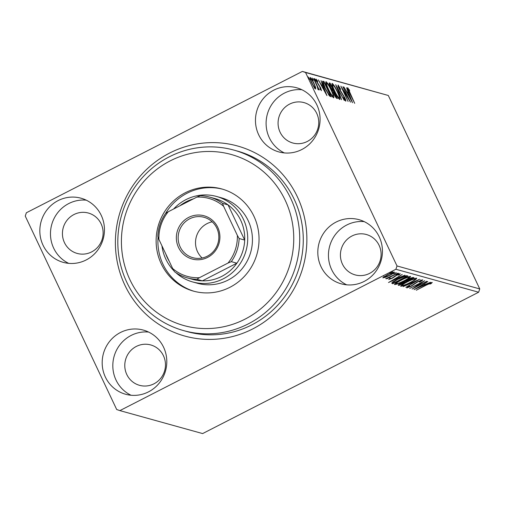 <?xml version="1.0" encoding="UTF-8"?>
<svg xmlns="http://www.w3.org/2000/svg" width="505" height="505" viewBox="0 0 505 505"><rect width="100%" height="100%" fill="white"/><g stroke="black" fill="none" stroke-linecap="round" stroke-linejoin="round"><path stroke-width="0.76" d="M124.88 285.186A98.62 95.521 105.5 0 1 169.566 153.084A98.62 95.521 105.5 0 1 297.388 196.843A98.62 95.521 105.5 0 1 252.696 328.944A98.62 95.521 105.5 0 1 124.88 285.186M183.706 330.636L187.254 331.621A93.69 90.742 -74.5 0 0 281.859 300.412A93.69 90.742 -74.5 0 0 294.257 199.38A93.69 90.742 -74.5 0 0 237.375 151.071L233.834 150.086A93.69 90.742 105.5 0 1 299.168 249.18A93.69 90.742 105.5 0 1 213.975 333.584A93.69 90.742 105.5 0 1 183.706 330.636A93.69 90.742 105.5 0 1 118.372 231.542A93.69 90.742 105.5 0 1 203.566 147.132A93.69 90.742 105.5 0 1 233.834 150.086M379.23 236.839A33.286 32.238 -74.5 0 0 359.023 219.675A33.286 32.238 -74.5 0 0 325.416 230.766A33.286 32.238 -74.5 0 0 321.01 266.659A33.286 32.238 -74.5 0 0 341.216 283.823A33.286 32.238 -74.5 0 0 374.83 272.732A33.286 32.238 -74.5 0 0 379.23 236.839M364.212 221.626A33.286 32.238 -74.5 0 0 334.354 236.005A33.286 32.238 -74.5 0 0 331.646 269.607A33.286 32.238 -74.5 0 0 346.67 284.82M101.252 215.376A33.286 32.238 -74.5 0 0 81.046 198.213A33.286 32.238 -74.5 0 0 47.438 209.297A33.286 32.238 -74.5 0 0 43.032 245.19A33.286 32.238 -74.5 0 0 63.239 262.354A33.286 32.238 -74.5 0 0 96.846 251.269A33.286 32.238 -74.5 0 0 101.252 215.376M86.235 200.163A33.286 32.238 -74.5 0 0 56.377 214.537A33.286 32.238 -74.5 0 0 53.669 248.144A33.286 32.238 -74.5 0 0 68.686 263.357M163.601 347.27A33.286 32.238 -74.5 0 0 143.395 330.106A33.286 32.238 -74.5 0 0 109.781 341.191A33.286 32.238 -74.5 0 0 105.381 377.084A33.286 32.238 -74.5 0 0 125.587 394.247A33.286 32.238 -74.5 0 0 159.195 383.162A33.286 32.238 -74.5 0 0 163.601 347.27M148.584 332.056A33.286 32.238 -74.5 0 0 118.725 346.436A33.286 32.238 -74.5 0 0 116.017 380.038A33.286 32.238 -74.5 0 0 131.035 395.251M316.887 104.945A33.286 32.238 -74.5 0 0 296.681 87.782A33.286 32.238 -74.5 0 0 263.067 98.866A33.286 32.238 -74.5 0 0 258.667 134.759A33.286 32.238 -74.5 0 0 278.874 151.923A33.286 32.238 -74.5 0 0 312.481 140.838A33.286 32.238 -74.5 0 0 316.887 104.945M301.864 89.732A33.286 32.238 -74.5 0 0 272.006 104.112A33.286 32.238 -74.5 0 0 269.304 137.713A33.286 32.238 -74.5 0 0 284.321 152.927M316.742 113.417A20.957 20.301 -74.5 0 0 304.016 102.61A20.957 20.301 -74.5 0 0 282.857 109.591A20.957 20.301 -74.5 0 0 280.086 132.19A20.957 20.301 -74.5 0 0 292.805 142.997A20.957 20.301 -74.5 0 0 313.965 136.022A20.957 20.301 -74.5 0 0 316.742 113.417M163.456 355.747A20.957 20.301 -74.5 0 0 150.73 344.94A20.957 20.301 -74.5 0 0 129.57 351.916A20.957 20.301 -74.5 0 0 126.799 374.514A20.957 20.301 -74.5 0 0 139.519 385.321A20.957 20.301 -74.5 0 0 160.685 378.346A20.957 20.301 -74.5 0 0 163.456 355.747M101.107 223.848A20.957 20.301 -74.5 0 0 88.388 213.041A20.957 20.301 -74.5 0 0 67.222 220.022A20.957 20.301 -74.5 0 0 64.451 242.621A20.957 20.301 -74.5 0 0 77.177 253.428A20.957 20.301 -74.5 0 0 98.336 246.446A20.957 20.301 -74.5 0 0 101.107 223.848M379.091 245.316A20.957 20.301 -74.5 0 0 366.365 234.509A20.957 20.301 -74.5 0 0 345.205 241.491A20.957 20.301 -74.5 0 0 342.428 264.09A20.957 20.301 -74.5 0 0 355.154 274.897A20.957 20.301 -74.5 0 0 376.313 267.915A20.957 20.301 -74.5 0 0 379.091 245.316M119.887 410.609L116.693 409.517L25.25 216.071L26.367 212.769L302.375 71.42L388.307 95.483L479.75 288.929L478.633 292.231L202.625 433.58L119.887 410.609L395.895 269.26L397.012 265.958L479.75 288.929M382.853 277.712L387.531 274.676C390.649 273.072 392.934 272.214 394.373 272.094C394.506 272.643 393.004 273.723 389.866 275.326L385.643 277.245L382.834 277.857M397.788 273.192L386.761 278.842L388.067 277.92L385.694 278.697L397.788 273.192M388.717 279.448L389.727 278.577L390.857 278.148L390.106 278.855L391.899 278.179L396.387 275.168L400.244 273.723L399.404 274.669L398.199 275.143L398.925 274.423L396.766 275.225L392.271 278.242L388.717 279.511M389.658 277.952L390.106 278.855M398.552 273.577L398.767 274.089M406.961 275.736L407.92 276.008L392.827 283.734L391.76 283.008C392.789 281.954 394.872 280.641 398.016 279.069C402.327 276.822 405.307 275.711 406.961 275.736M391.867 282.863L392.196 283.564L391.76 283.008M398.237 284.959L398.394 285.281C397.877 285.047 398.805 284.321 401.178 283.103L404.776 281.563L407.983 279.41C410.483 278.135 412.231 277.491 413.241 277.485L414.068 277.712L398.975 285.445L398.199 285.161M419.642 279.259L405.875 287.358L415.969 281.121L403.167 286.606L419.642 279.259M426.851 281.26L412.08 289.081L421.265 282.743L409.688 288.418L424.787 280.685L415.621 287.017L426.851 281.26M432.185 282.44L431.226 283.545L429.906 284.094L430.639 283.229L426.308 285.104L416.265 290.242L426.144 284.934C428.758 283.494 430.771 282.667 432.185 282.44L432.274 282.497M430.632 283.4L430.468 282.863M478.633 292.231L395.895 269.26M414.094 289.643L427.811 281.525L423.739 284.22L424.901 284.542L430.512 282.276L414.075 289.605M422.653 279.789C422.78 280.105 421.991 280.755 420.28 281.739L419.257 282.055L421.126 280.591L417.988 281.739L411.026 286.31L406.759 287.913L408.52 286.379L409.694 285.975L408.311 287.118L410.641 286.253L417.692 281.639L422.742 279.852M420.76 279.751L420.943 280.193M407.851 286.202L408.311 287.118M400.686 285.944L400.837 286.266C400.673 285.483 402.782 283.98 407.156 281.758C411.442 279.543 414.618 278.337 416.682 278.135C416.814 278.918 414.719 280.408 410.407 282.604C406.127 284.814 402.94 286.038 400.837 286.266L400.667 286.152M394.531 284.239L394.683 284.561C394.519 283.778 396.627 282.276 401.002 280.048C405.294 277.838 408.469 276.626 410.527 276.424C410.66 277.207 408.57 278.703 404.259 280.9C399.973 283.109 396.785 284.328 394.683 284.561L394.512 284.441M388.528 282.541L402.245 274.43L398.18 277.125L399.341 277.447L404.947 275.181L388.509 282.51M396.185 274.537L398.723 273.3L396.185 274.568M393.748 273.861L396.286 272.624L393.742 273.887M389.765 272.757L392.309 271.52L389.765 272.782M315.638 87.447L315.657 89.076L313.927 86.98L311.724 82.896C310.209 79.708 309.685 77.884 310.152 77.435C311.257 78.319 312.557 80.358 314.059 83.546L315.638 87.447L314.773 87.889L314.924 88.425M313.857 78.635L319.173 89.877L318.068 88.135L318.39 89.833L317.967 89.379L317.096 86.166L313.63 78.748M320.46 89.473L320.795 89.297L320.391 87.87L316.887 82.126C316.029 80.314 315.745 79.298 316.023 79.064L317.399 80.768L317.708 81.76L316.711 80.453L317.178 82.157L320.681 87.902L321.47 90.685L319.829 88.003L320.839 89.297L319.974 89.738M316.711 80.453L315.795 80.901M322.543 81.425L323.983 81.444L331.261 96.834L329.386 95.83L324.986 88.236C322.84 83.779 322.184 81.431 323.023 81.179L322.701 81.179M330.137 83.155L337.409 98.538L336.829 98.38C336.141 98.084 335.225 96.726 334.07 94.302L332.909 91.134L330.396 87.018C329.203 84.48 328.837 83.11 329.31 82.921L330.137 83.155L329.273 83.596L329.771 84.638M335.705 84.701L344.309 100.457L337.435 88.407L341.601 99.706L335.667 84.72M342.92 86.702L350.514 102.174L343.015 90.124L348.122 101.511L340.85 86.128L348.33 98.147L342.92 86.702M348.431 89.259L354.699 103.342L349.473 92.863C348.021 90.029 347.427 88.306 347.68 87.681L349.7 90.812L348.431 89.259L347.516 89.707M388.307 95.483L305.569 72.512L397.012 265.958M352.528 102.736L343.873 86.967L346.979 92.112L348.141 92.434L346.581 87.719L352.528 102.736M338.912 86.614L339.568 89.063L344.808 97.819C345.761 99.813 346.077 100.943 345.767 101.202L343.741 98.374L343.539 97.497L345.029 99.624L344.524 97.793L339.24 88.956C338.154 86.645 337.788 85.339 338.142 85.029L340.774 89.36L338.912 86.614L337.978 87.062M344.625 99.832L344.227 100.066M337.561 91.841C339.657 96.234 340.42 98.81 339.846 99.561C338.299 98.305 336.494 95.464 334.411 91.026C332.315 86.626 331.57 84.076 332.176 83.376C333.71 84.638 335.503 87.46 337.561 91.841L337.34 91.954M331.406 90.13C333.508 94.523 334.266 97.099 333.691 97.85C332.151 96.6 330.339 93.753 328.263 89.322C326.161 84.922 325.416 82.365 326.022 81.665C327.556 82.934 329.355 85.755 331.406 90.13L331.185 90.243M326.962 95.641L318.308 79.866L321.414 85.017L322.575 85.339L321.016 80.617L326.962 95.641M315.379 79.998L315.72 81.204L314.849 79.847L314.508 78.641L315.379 79.998L315.013 80.181M312.936 79.317L313.277 80.529L312.065 77.966L312.936 79.317L312.57 79.506M308.959 78.212L309.3 79.424L308.088 76.861L308.959 78.212L308.593 78.401M305.569 72.512L302.375 71.42M348.98 89.833L349.302 89.669M347.951 89.505L348.355 89.297M347.068 92.819L348.141 92.434M347.535 92.743L347.932 93.747M347.857 93.728L350.748 99.018L348.747 93.974L347.629 93.848M338.23 86.5L338.445 86.822M339.019 98.071L339.265 99.15M331.873 84.209L332.593 85.061M334.512 91.235L334.733 91.121C336.38 94.637 337.832 96.922 339.082 97.976L338.35 98.418M338.52 98.267L339.082 97.976C339.549 97.364 338.931 95.294 337.245 91.759C335.604 88.261 334.165 85.995 332.928 84.954L331.924 85.402M332.928 84.954C332.435 85.509 333.035 87.561 334.733 91.121M332.953 91.373L333.287 92.074M335.541 97.023L336.349 96.872L334.013 91.942L332.776 92.333M335.667 97.219L336.349 96.872M334.152 94.473L336.014 96.783M333.856 91.897C333.369 91.752 333.546 92.573 334.373 94.359M332.157 90.18L333.268 90.363L330.567 84.644L329.115 84.979M332.561 90.73L333.268 90.363M330.497 87.22L332.517 89.997M330.201 84.543C329.683 84.373 329.853 85.225 330.718 87.106M332.864 96.367L333.111 97.446M325.725 82.504L326.438 83.35M328.357 89.524L328.578 89.41C330.232 92.926 331.678 95.211 332.934 96.266L332.195 96.707M332.366 96.556L332.934 96.266C333.395 95.653 332.782 93.583 331.091 90.048C329.456 86.551 328.016 84.285 326.779 83.249L325.769 83.691M326.779 83.249C326.28 83.798 326.88 85.856 328.578 89.41M322.537 81.722L323.983 81.444M323.124 81.886L323.56 82.807M329.557 95.495L329.954 96.341M329.153 95.559L330.194 95.167L324.412 82.934L323.402 82.997L325.302 88.331L328.869 94.422L330.194 95.167M328.471 94.624L328.869 94.422M322.916 83.243L324.071 82.839M321.502 85.724L322.575 85.339M321.969 85.648L322.367 86.652M322.297 86.633L325.182 91.923L323.187 86.879L322.064 86.746M316.263 80.68L316.635 80.491M318.308 84.676L318.649 84.499M310.013 78.496L310.386 78.982M311.819 83.091L312.039 82.978C313.157 85.358 314.142 86.929 315.006 87.693L314.236 88.129M314.546 87.927L315.006 87.693C315.303 87.258 314.88 85.844 313.738 83.451C312.627 81.071 311.648 79.525 310.809 78.812L309.843 79.26M310.809 78.812C310.493 79.209 310.903 80.592 312.039 82.978M430.841 282.724L431.226 283.545M423.783 284.233L422.9 284.624M422.331 285.047L417.704 287.768L423.222 285.3L422.218 284.814M422.824 284.46L423.222 285.3M415.476 286.695L415.621 287.017M412.995 284.744L413.159 285.091M402.125 285.11L401.248 285.338M415.842 278.179L415.135 278.722M407.472 281.847C404 283.614 402.302 284.82 402.371 285.47C404.069 285.281 406.645 284.296 410.085 282.522C413.532 280.767 415.224 279.568 415.142 278.93C413.488 279.088 410.931 280.06 407.472 281.847L407.377 281.645M401.841 284.511L402.371 285.47M405.969 280.774L405.016 281.26M399.594 284.037L399.019 284.328M398.59 284.631L398.975 285.445M399.878 284.473L405.048 282.087L401.526 283.179L399.878 284.473L399.348 283.52M404.675 281.601L404.884 282.043M404.789 281.544L405.048 282.087M406.43 281.247L412.206 278.419L408.299 279.499L406.102 281.014L406.43 281.247L405.9 280.584M411.6 277.813L411.84 278.318M411.872 277.718L412.206 278.419M395.97 283.4L395.093 283.627M409.688 276.469L408.981 277.011M401.317 280.142C397.845 281.904 396.147 283.109 396.217 283.76C397.921 283.57 400.49 282.592 403.931 280.812C407.383 279.057 409.069 277.857 408.993 277.22C407.339 277.378 404.783 278.35 401.317 280.142L401.223 279.94M395.686 282.8L396.217 283.76M406.399 275.692L405.736 276.033M393.294 282.402L392.41 282.857L392.827 283.734M392.41 282.857L391.987 282.737M393.13 281.847L394.058 282.857L406.052 276.708L405.603 275.825M398.237 278.956L393.351 282.327L393.843 282.794M404.309 276.229L404.473 276.576L398.331 279.158M406.052 276.708L404.473 276.576M398.218 277.131L397.34 277.529M396.766 277.952L392.145 280.673L397.656 278.198L396.652 277.718M397.258 277.365L397.656 278.198M399.076 273.975L399.404 274.669M394.796 276.065L394.986 276.462M393.679 276.942L393.868 277.34M397.574 273.685L397.732 274.019M395.137 273.009L395.295 273.344M387.859 274.758C385.504 275.957 384.324 276.784 384.311 277.245L389.557 275.231C391.905 274.038 393.06 273.224 393.023 272.788L387.764 274.562M383.819 276.311L384.311 277.245M392.827 272.372L392.694 271.968M391.16 271.905L391.318 272.239M212.517 328.351A88.76 85.97 -74.5 0 0 293.613 233.506A88.76 85.97 -74.5 0 0 202.656 151.708A88.76 85.97 -74.5 0 0 121.553 246.554A88.76 85.97 -74.5 0 0 212.517 328.351M192.758 281.973L197.487 283.286A44.377 42.982 -74.5 0 0 211.822 284.681A44.377 42.982 -74.5 0 0 252.178 244.698A44.377 42.982 -74.5 0 0 221.234 197.758L216.506 196.451A44.377 42.982 105.5 0 1 243.448 219.334A44.377 42.982 105.5 0 1 237.571 267.189A44.377 42.982 105.5 0 1 192.758 281.973A44.377 42.982 105.5 0 1 175.809 272.612M222.648 189.211A53.006 51.34 -74.5 0 0 206.412 187.778A53.006 51.34 -74.5 0 0 165.589 213.445M158.065 237.135A53.006 51.34 -74.5 0 0 194.292 291.347M210.534 292.78A53.006 51.34 105.5 0 1 193.409 291.107A53.006 51.34 105.5 0 1 156.436 235.04A53.006 51.34 105.5 0 1 204.639 187.286A53.006 51.34 105.5 0 1 221.764 188.952A53.006 51.34 105.5 0 1 258.73 245.02A53.006 51.34 105.5 0 1 210.534 292.78M178.511 247.456A22.435 21.734 105.5 0 1 188.674 217.402A22.435 21.734 105.5 0 1 217.756 227.357A22.435 21.734 105.5 0 1 207.587 257.411A22.435 21.734 105.5 0 1 178.511 247.456M216.815 228.115A20.957 20.301 -74.5 0 0 204.089 217.308A20.957 20.301 -74.5 0 0 182.93 224.289A20.957 20.301 -74.5 0 0 180.159 246.888A20.957 20.301 -74.5 0 0 192.878 257.695A20.957 20.301 -74.5 0 0 214.038 250.72A20.957 20.301 -74.5 0 0 216.815 228.115M212.195 221.821A20.957 20.301 -74.5 0 0 197.531 251.711A20.957 20.301 -74.5 0 0 202.151 258.005M165.817 254.04A41.915 40.596 -74.5 0 0 167.382 257.821A41.915 40.596 -74.5 0 0 169.308 261.42M173.991 270.857A44.377 42.982 105.5 0 1 165.817 259.09A44.377 42.982 105.5 0 1 161.928 245.802M199.418 277.7L196.824 279.309A41.915 40.596 105.5 0 1 187.273 277.889L192.828 279.429A41.915 40.596 -74.5 0 0 202.379 280.856A41.915 40.596 -74.5 0 0 236.877 263.187A41.915 40.596 -74.5 0 0 244.698 240.071A41.915 40.596 -74.5 0 0 240.696 220.275A41.915 40.596 -74.5 0 0 228.071 204.897A41.915 40.596 -74.5 0 0 215.25 198.661L209.695 197.12A41.915 40.596 105.5 0 1 222.516 203.351L223.589 206.267A40.432 39.163 -74.5 0 0 196.843 197.108L168.247 211.753A40.432 39.163 -74.5 0 0 158.898 239.395L172.678 268.546A40.432 39.163 -74.5 0 0 199.418 277.7L228.014 263.055A40.432 39.163 -74.5 0 0 237.363 235.418L223.589 206.267M193.428 198.856A41.915 40.596 -74.5 0 0 179.925 205.769M237.363 235.418L239.143 238.524L244.698 240.071L228.071 204.897L222.516 203.351M173.613 209.007A44.377 42.982 105.5 0 1 216.506 196.451M196.824 279.309L202.379 280.856L236.877 263.187L231.322 261.64L228.014 263.055M187.273 277.889A41.915 40.596 105.5 0 1 174.452 271.652L172.678 268.546M158.898 239.395L157.825 236.485A41.915 40.596 105.5 0 1 165.646 213.362L168.247 211.753M196.843 197.108L200.15 195.694A41.915 40.596 105.5 0 1 209.695 197.12M239.143 238.524A41.915 40.596 105.5 0 1 231.322 261.64M332.486 90.635L333.111 90.319M329.14 95.54L329.986 95.11M414.555 283.526L414.731 283.905M405.363 275.888L405.711 276.614M323.522 82.82L322.657 83.262M430.689 283.261L430.273 282.383M406.108 281.077L405.692 280.193M393.344 282.516L392.934 281.632"/></g></svg>
